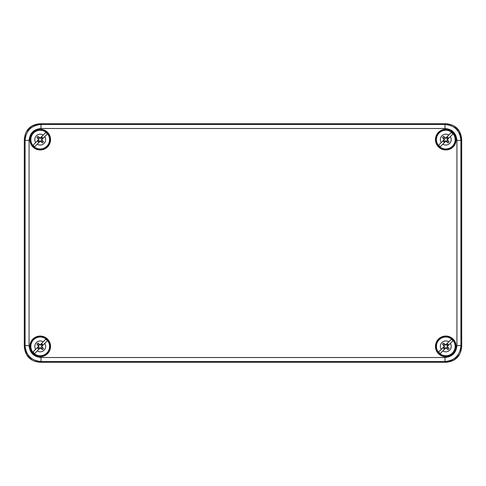 <?xml version="1.0" encoding="UTF-8"?>
<svg xmlns="http://www.w3.org/2000/svg" width="486" height="486" viewBox="0 0 486 486"><rect width="100%" height="100%" fill="white"/><g stroke="black" fill="none" stroke-linecap="round" stroke-linejoin="round"><path stroke-width="0.73" d="M33.662 360.885L40.204 362.289L445.796 362.289L454.137 359.926L459.483 354.488M460.291 352.933L461.7 346.39L461.7 139.61L459.337 131.275L453.894 125.929M452.338 125.115L445.796 123.711C455.564 124.544 460.868 129.847 461.7 139.61L461.7 346.39C460.868 356.153 455.564 361.456 445.796 362.289L40.204 362.289C30.436 361.456 25.132 356.153 24.3 346.39L24.3 139.61C25.132 129.847 30.436 124.544 40.204 123.711L445.796 123.711L40.204 123.711L31.863 126.074L26.517 131.512M25.709 133.067L24.3 139.61L24.3 346.39L26.663 354.725L32.106 360.071M50.544 139.616A10.34 10.34 0 0 0 40.204 129.276A10.34 10.34 0 0 0 29.865 139.616A10.34 10.34 0 0 0 40.204 149.955A10.34 10.34 0 0 0 50.544 139.616M435.456 139.616A10.34 10.34 0 0 0 445.796 149.955A10.34 10.34 0 0 0 456.135 139.616A10.34 10.34 0 0 0 445.796 129.276A10.34 10.34 0 0 0 435.456 139.616M435.456 346.384A10.34 10.34 0 0 0 445.796 356.724A10.34 10.34 0 0 0 456.135 346.384A10.34 10.34 0 0 0 445.796 336.045A10.34 10.34 0 0 0 435.456 346.384M29.865 346.384A10.34 10.34 0 0 0 40.204 356.724A10.34 10.34 0 0 0 50.544 346.384A10.34 10.34 0 0 0 40.204 336.045A10.34 10.34 0 0 0 29.865 346.384M456.925 140.411C456.22 133.17 452.241 129.191 445 128.486L41 128.486C33.759 129.191 29.786 133.17 29.075 140.411L29.075 345.589C29.78 352.83 33.759 356.809 41 357.514L445 357.514C452.241 356.809 456.214 352.83 456.925 345.589L456.925 140.411L460.898 140.411C460.005 130.71 454.702 125.406 445 124.507L445.796 123.711M445 128.486L445 124.507L41 124.507C31.298 125.406 25.995 130.71 25.102 140.411L24.3 139.61M29.075 140.411L25.102 140.411L25.102 345.589C25.995 355.29 31.298 360.594 41 361.493L445 361.493C454.702 360.594 460.005 355.29 460.898 345.589L460.898 140.411L461.7 139.61M447.673 347.223L447.509 347.393A1.987 1.987 0 0 1 446.804 348.098L448.037 349.671A3.973 3.973 0 0 0 449.076 348.626L447.235 346.384L448.347 344.695L447.509 345.376A1.987 1.987 0 0 0 446.804 344.671L447.485 343.833L445.796 344.945L443.554 343.104A3.973 3.973 0 0 0 442.509 344.143L444.222 346.384L438.645 351.967A9.07 9.07 0 0 0 440.213 353.535L442.825 350.928A5.425 5.425 0 0 0 450.334 343.414L452.946 340.808A9.07 9.07 0 0 0 451.373 339.234L445.796 344.817M444.222 346.384L444.125 345.418L442.509 344.143M444.083 345.376A1.987 1.987 0 0 1 444.787 344.671L445.796 345.084L446.804 344.671M446.804 348.098L445.796 347.684L444.83 348.055L444.107 348.936L445.893 347.861L442.825 350.928M450.334 343.414L447.363 346.384M445.796 347.958L448.037 349.671M444.107 348.936A3.056 3.056 0 0 1 443.244 348.073L444.496 346.384M444.356 346.384L443.244 348.073M447.485 343.833A3.056 3.056 0 0 1 448.347 344.695M444.787 348.098A1.987 1.987 0 0 1 444.083 347.393M447.509 347.393L449.076 348.626M443.554 343.104L444.787 344.671M447.509 345.376L447.096 346.384L447.466 347.35M42.082 347.223L41.918 347.393A1.987 1.987 0 0 1 41.213 348.098L42.446 349.671A3.973 3.973 0 0 0 43.491 348.626L41.644 346.384L42.756 344.695L41.918 345.376A1.987 1.987 0 0 0 41.213 344.671L41.893 343.833L40.204 344.945L37.963 343.104A3.973 3.973 0 0 0 36.924 344.143L38.637 346.384L33.054 351.967A9.07 9.07 0 0 0 34.628 353.535L37.234 350.928A5.425 5.425 0 0 0 44.748 343.414L47.355 340.808A9.07 9.07 0 0 0 45.787 339.234L40.204 344.817M38.637 346.384L38.534 345.418L36.924 344.143M38.491 345.376A1.987 1.987 0 0 1 39.196 344.671L40.204 345.084L41.213 344.671M41.213 348.098L40.204 347.684L39.238 348.055L38.516 348.936L40.302 347.861L37.234 350.928M44.748 343.414L41.778 346.384M40.204 347.958L42.446 349.671M38.516 348.936A3.056 3.056 0 0 1 37.653 348.073L38.904 346.384M38.765 346.384L37.653 348.073M41.893 343.833A3.056 3.056 0 0 1 42.756 344.695M39.196 348.098A1.987 1.987 0 0 1 38.491 347.393M41.918 347.393L43.491 348.626M37.963 343.104L39.196 344.671M41.918 345.376L41.504 346.384L41.875 347.35M42.082 140.448L41.918 140.624A1.987 1.987 0 0 1 41.213 141.329L42.446 142.896A3.973 3.973 0 0 0 43.491 141.857L41.644 139.616L42.756 137.927L41.918 138.607A1.987 1.987 0 0 0 41.213 137.903L41.893 137.064L40.204 138.176L37.963 136.329A3.973 3.973 0 0 0 36.924 137.374L38.637 139.616L33.054 145.192A9.07 9.07 0 0 0 34.628 146.766L37.234 144.154A5.425 5.425 0 0 0 44.748 136.645L47.355 134.033A9.07 9.07 0 0 0 45.787 132.465L40.204 138.042M38.637 139.616L38.534 138.65L36.924 137.374M38.491 138.607A1.987 1.987 0 0 1 39.196 137.903L40.204 138.316L41.213 137.903M41.213 141.329L40.204 140.916L39.238 141.286L38.516 142.167L40.302 141.086L37.234 144.154M44.748 136.645L41.778 139.616M40.204 141.183L42.446 142.896M38.516 142.167A3.056 3.056 0 0 1 37.653 141.305L38.904 139.616M38.765 139.616L37.653 141.305M41.893 137.064A3.056 3.056 0 0 1 42.756 137.927M39.196 141.329A1.987 1.987 0 0 1 38.491 140.624M41.918 140.624L43.491 141.857M37.963 136.329L39.196 137.903M41.918 138.607L41.504 139.616L41.875 140.582M447.673 140.448L447.509 140.624A1.987 1.987 0 0 1 446.804 141.329L448.037 142.896A3.973 3.973 0 0 0 449.076 141.857L447.235 139.616L448.347 137.927L447.509 138.607A1.987 1.987 0 0 0 446.804 137.903L447.485 137.064L445.796 138.176L443.554 136.329A3.973 3.973 0 0 0 442.509 137.374L444.222 139.616L438.645 145.192A9.07 9.07 0 0 0 440.213 146.766L442.825 144.154A5.425 5.425 0 0 0 450.334 136.645L452.946 134.033A9.07 9.07 0 0 0 451.373 132.465L445.796 138.042M444.222 139.616L444.125 138.65L442.509 137.374M444.083 138.607A1.987 1.987 0 0 1 444.787 137.903L445.796 138.316L446.804 137.903M446.804 141.329L445.796 140.916L444.83 141.286L444.107 142.167L445.893 141.086L442.825 144.154M450.334 136.645L447.363 139.616M445.796 141.183L448.037 142.896M444.107 142.167A3.056 3.056 0 0 1 443.244 141.305L444.496 139.616M444.356 139.616L443.244 141.305M447.485 137.064A3.056 3.056 0 0 1 448.347 137.927M444.787 141.329A1.987 1.987 0 0 1 444.083 140.624M447.509 140.624L449.076 141.857M443.554 136.329L444.787 137.903M447.509 138.607L447.096 139.616L447.466 140.582M456.925 345.589L460.898 345.589L461.7 346.39M41 128.486L41 124.507L40.204 123.711M29.075 345.589L25.102 345.589L24.3 346.39M41 357.514L41 361.493L40.204 362.289M445 357.514L445 361.493L445.796 362.289M438.767 339.356A9.939 9.939 0 0 1 452.824 339.356A9.939 9.939 0 0 1 452.824 353.413C462.332 344.781 447.399 329.848 438.767 339.356A9.939 9.939 0 0 0 438.767 353.413A9.939 9.939 0 0 0 452.824 353.413C448.961 356.785 444.799 357.216 440.334 354.695C437.692 352.872 436.203 350.363 435.881 347.168C435.705 344.143 436.665 341.537 438.767 339.356M439.174 339.763A9.362 9.362 0 0 0 439.174 353.006A9.362 9.362 0 0 0 452.417 353.006A9.362 9.362 0 0 0 452.417 339.763A9.362 9.362 0 0 0 439.174 339.763M441.252 349.355A5.425 5.425 0 0 1 448.766 341.846M33.176 339.356A9.939 9.939 0 0 1 47.233 339.356A9.939 9.939 0 0 1 47.233 353.413C56.741 344.781 41.808 329.848 33.176 339.356A9.939 9.939 0 0 0 33.176 353.413A9.939 9.939 0 0 0 47.233 353.413C43.376 356.785 39.214 357.216 34.749 354.695C32.1 352.872 30.618 350.363 30.296 347.168C30.114 344.143 31.074 341.537 33.176 339.356M33.583 339.763A9.362 9.362 0 0 0 33.583 353.006A9.362 9.362 0 0 0 46.826 353.006A9.362 9.362 0 0 0 46.826 339.763A9.362 9.362 0 0 0 33.583 339.763M35.666 349.355A5.425 5.425 0 0 1 43.175 341.846M33.176 132.587A9.939 9.939 0 0 1 47.233 132.587A9.939 9.939 0 0 1 47.233 146.644C56.741 138.012 41.808 123.08 33.176 132.587A9.939 9.939 0 0 0 33.176 146.644A9.939 9.939 0 0 0 47.233 146.644C43.376 150.016 39.214 150.441 34.749 147.926C32.1 146.104 30.618 143.589 30.296 140.393C30.114 137.368 31.074 134.768 33.176 132.587M33.583 132.994A9.362 9.362 0 0 0 33.583 146.237A9.362 9.362 0 0 0 46.826 146.237A9.362 9.362 0 0 0 46.826 132.994A9.362 9.362 0 0 0 33.583 132.994M35.666 142.586A5.425 5.425 0 0 1 43.175 135.072M438.767 132.587A9.939 9.939 0 0 1 452.824 132.587A9.939 9.939 0 0 1 452.824 146.644C462.332 138.012 447.399 123.08 438.767 132.587A9.939 9.939 0 0 0 438.767 146.644A9.939 9.939 0 0 0 452.824 146.644C448.961 150.016 444.799 150.441 440.334 147.926C437.692 146.104 436.203 143.589 435.881 140.393C435.705 137.368 436.665 134.768 438.767 132.587M439.174 132.994A9.362 9.362 0 0 0 439.174 146.237A9.362 9.362 0 0 0 452.417 146.237A9.362 9.362 0 0 0 452.417 132.994A9.362 9.362 0 0 0 439.174 132.994M441.252 142.586A5.425 5.425 0 0 1 448.766 135.072"/></g></svg>
